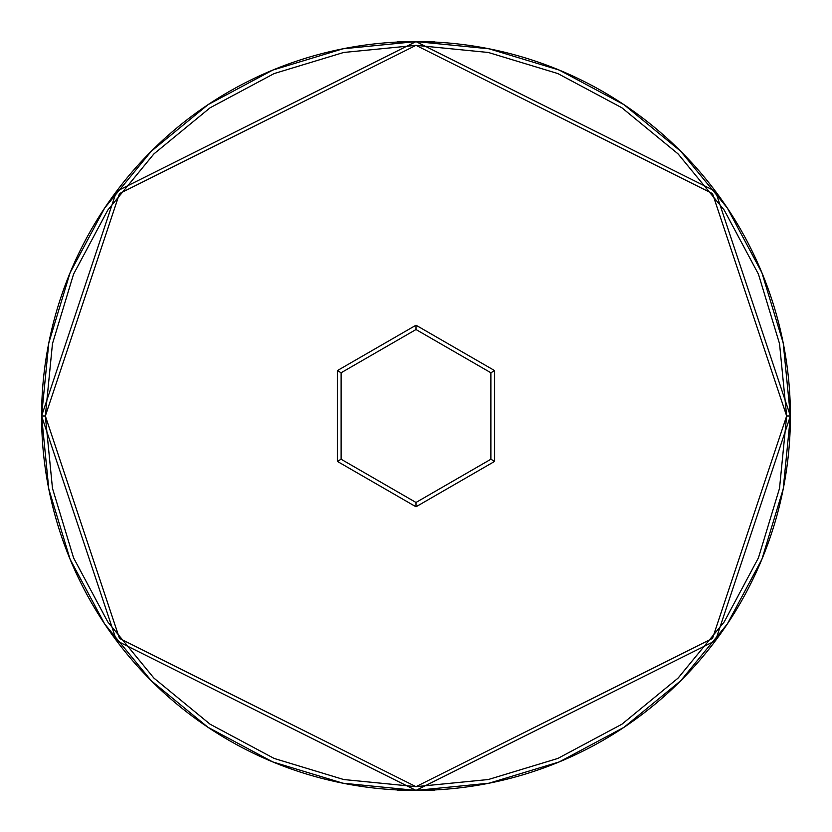 <?xml version="1.0" encoding="UTF-8"?>
<svg xmlns="http://www.w3.org/2000/svg" width="832" height="832" viewBox="0 0 832 832"><rect width="100%" height="100%" fill="white"/><g stroke="black" fill="none" stroke-linecap="round" stroke-linejoin="round"><path stroke-width="1.25" d="M790.4 416L786.656 416L712.525 638.394L416 786.656L119.475 638.394L45.344 416L52.468 488.311L73.559 557.846L107.806 621.93L153.91 678.09L210.07 724.194L274.154 758.441L343.689 779.532L416 786.656L488.311 779.532L557.846 758.441L621.93 724.194L678.09 678.09L724.194 621.93L758.441 557.846L779.532 488.311L786.656 416L779.532 343.689L758.441 274.154L724.194 210.07L678.09 153.91L621.93 107.806L557.846 73.559L488.311 52.468L416 45.344L343.689 52.468L274.154 73.559L210.07 107.806L153.91 153.91L107.806 210.07L73.559 274.154L52.468 343.689L45.344 416L41.6 416L116.48 640.64L416 790.4L715.52 640.64L790.4 416L715.52 191.36L416 41.6L116.48 191.36L41.6 416L45.344 416L119.475 193.606L416 45.344L712.525 193.606L786.656 416L790.4 416A374.4 374.4 0 0 1 416 790.4A374.4 374.4 0 0 1 41.6 416A374.4 374.4 0 0 1 416 41.6A374.4 374.4 0 0 1 790.4 416L783.203 342.961L761.904 272.719L727.376 208.094M494.624 461.396L416 506.792L337.376 461.396L337.376 370.604L416 325.208L494.624 370.604L494.624 461.396L494.624 370.604L416 325.208L416 329.534L490.88 372.767L490.88 459.233L416 502.466L341.12 459.233L341.12 372.767L416 329.534L490.88 372.767L494.624 370.604L490.88 372.767L490.88 459.233L494.624 461.396L490.88 459.233L416 502.466L416 506.792L494.624 461.396M41.6 416L48.797 489.039L70.096 559.281L104.624 623.906M104.936 624.354L151.258 680.742L104.936 624.354L151.258 680.742L207.896 727.23L151.258 680.742L104.77 624.104M207.99 727.303L272.719 761.904L342.961 783.203L415.875 790.4M416 790.4L397.28 790.4L434.72 790.4L416 790.4L489.039 783.203L559.281 761.904L623.896 727.376M624.01 727.303L680.742 680.742L727.23 624.104L680.742 680.742L624.104 727.23M727.23 624.104L680.742 680.742L727.303 624.01L761.904 559.281L783.203 489.039L790.4 416.125M416.125 41.6L489.039 48.797L559.281 70.096L624.01 104.697L680.742 151.258L727.064 207.646L680.742 151.258L624.104 104.77M416 41.6L434.72 41.6L397.28 41.6L416 41.6L342.961 48.797L272.719 70.096L208.104 104.624M41.6 415.875L48.797 342.961L70.096 272.719L104.697 207.99L151.258 151.258L207.99 104.697L151.258 151.258L104.77 207.896M727.064 207.646L680.742 151.258L727.23 207.896M151.258 680.742L207.896 727.23M207.99 104.697L151.258 151.258M416 329.534L416 325.208L337.376 370.604L341.12 372.767L416 329.534M341.12 372.767L337.376 370.604L337.376 461.396L341.12 459.233L341.12 372.767M341.12 459.233L337.376 461.396L416 506.792L416 502.466L341.12 459.233"/></g></svg>
